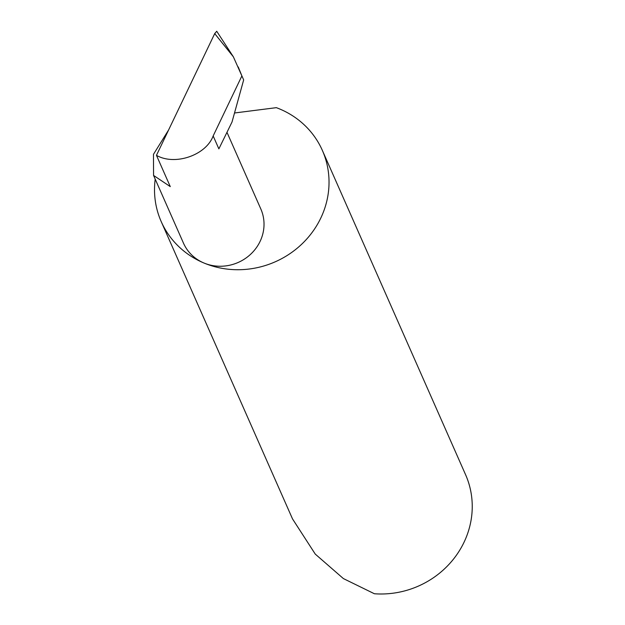 <?xml version="1.0" encoding="UTF-8"?>
<svg xmlns="http://www.w3.org/2000/svg" width="625" height="625" viewBox="0 0 625 625"><rect width="100%" height="100%" fill="white"/><g stroke="black" fill="none" stroke-linecap="round" stroke-linejoin="round"><path stroke-width="0.94" d="M168.586 130.008L153.469 154.336L153.57 175.438L170.273 186.609L156.461 155.344C174.844 165.945 206.031 155.281 213.164 135.945L241.891 75.906L243.664 79.914L232.016 122.023L218.867 148.867L213.164 135.945M155.211 179.156A88.086 82.883 -23.8 0 0 161.195 221.563A88.086 82.883 -23.8 0 0 204.023 263.039A42.281 39.781 156.2 0 1 183.469 243.133L153.57 175.438M161.195 221.563L292.516 518.906L315.258 554.094L343.375 578.57L374.391 593.75A88.086 82.883 -23.8 0 0 465.562 474.656L322.352 150.391A88.086 82.883 -23.8 0 0 279.531 108.914A88.086 82.883 -23.8 0 0 276.352 107.664L234.516 112.992M226.977 132.32L260.82 208.969A42.281 39.781 156.2 0 1 250.953 253.953A42.281 39.781 156.2 0 1 204.023 263.039A88.086 82.883 -23.8 0 0 301.805 244.109A88.086 82.883 -23.8 0 0 322.352 150.391M243.664 79.914L233.367 56.82L216.719 31.25L214.648 33.742L156.461 155.344M238.227 66.938L241.891 75.906M214.648 33.742L214.891 33.25M233.367 56.82L214.734 33.633"/></g></svg>
